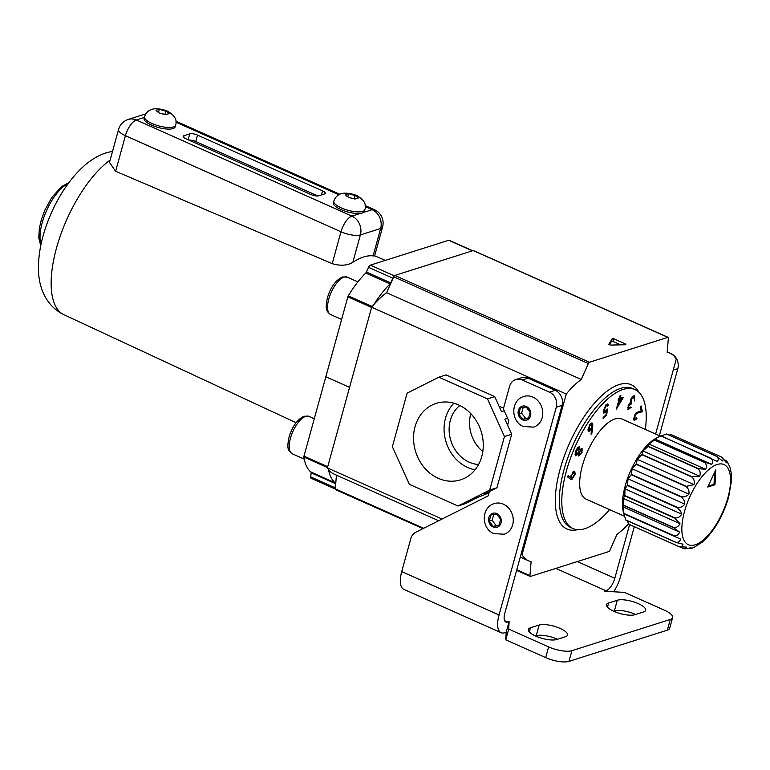 <?xml version="1.0" encoding="UTF-8"?>
<svg xmlns="http://www.w3.org/2000/svg" width="770" height="770" viewBox="0 0 770 770"><rect width="100%" height="100%" fill="white"/><g stroke="black" fill="none" stroke-linecap="round" stroke-linejoin="round"><path stroke-width="1.16" d="M166.618 111.457L159.371 109.234L156.021 110.302L159.217 112.998L165.752 114.634L169.102 113.575L166.618 111.457A6.141 1.925 15.4 0 1 168.389 112.959M355.904 195.859L348.646 193.636L345.306 194.695L348.502 197.399L355.037 199.035L358.387 197.977L355.904 195.859A6.141 1.925 15.4 0 1 357.675 197.361M151.661 125.154A16.093 5.053 15.4 0 0 175.127 126.906L175.57 125.298A16.093 5.053 -164.6 0 1 152.104 123.547A16.093 5.053 -164.6 0 1 144.548 116.751L144.106 118.359A16.093 5.053 15.4 0 0 151.661 125.154M340.937 209.555A16.093 5.053 15.4 0 0 360.524 213.367A16.093 5.053 15.4 0 0 363.546 212.405A16.093 5.053 15.4 0 0 364.412 211.298L364.855 209.69A16.093 5.053 -164.6 0 1 341.38 207.948A16.093 5.053 -164.6 0 1 333.833 201.153L333.391 202.76A16.093 5.053 15.4 0 0 340.937 209.555M115.616 171.277L109.484 162.441L118.561 129.495A14.63 4.591 15.4 0 0 125.423 135.674L115.616 171.277L332.207 263.648L340.985 231.789L125.423 135.674A14.63 6.045 114 0 1 136.348 119.985L351.909 216.101L360.524 213.367M352.833 262.32A92.294 38.134 -66 0 1 363.546 256.997A92.294 38.134 -66 0 1 373.094 255.89L380.65 228.488L360.389 234.917L352.833 262.32C347.251 265.64 340.378 266.083 332.207 263.648M363.546 212.405L372.17 209.671A14.63 12.503 -107.6 0 1 380.65 228.488A14.63 4.591 15.4 0 0 382.584 226.948L374.605 255.919L373.094 255.89M188.13 139.765L189.757 133.865L183.972 135.703L183.549 137.243M189.757 133.865A5.852 1.838 -164.6 0 1 197.515 135.116L195.753 141.536A5.852 1.838 15.4 0 0 188.939 140.121M321.456 194.945L322.572 190.873L197.515 135.116M322.572 190.873A5.852 1.838 -164.6 0 1 325.315 193.347A5.852 1.838 -164.6 0 1 324.545 193.963L318.761 195.801A5.852 1.838 -164.6 0 1 310.993 194.55L185.945 138.783A5.852 1.838 -164.6 0 1 183.193 136.319A5.852 1.838 -164.6 0 1 183.972 135.703M317.808 195.965L195.753 141.536M346.028 195.282A6.141 1.925 15.4 0 0 347.799 196.774L348.646 193.636M354.21 198.814L355.191 195.272M156.743 110.88A6.141 1.925 15.4 0 0 158.514 112.382L159.371 109.234M164.924 114.412L165.906 110.88M523.918 396.454A16.093 13.754 72.4 0 1 532.84 397.06A16.093 13.754 72.4 0 1 542.763 412.739A16.093 13.754 72.4 0 1 533.658 427.129L523.369 426.503C510.568 421.556 510.5 400.14 523.918 396.454M530.164 412.248L528.461 418.428L522.743 419.352L518.73 414.087L520.433 407.908L526.151 406.983L530.164 412.248M528.595 417.956L525.64 418.428L521.627 413.172L518.73 414.087M521.627 413.172L523.196 407.455M525.64 418.428L522.743 419.352M494.417 503.561A16.093 13.754 72.4 0 1 503.339 504.167A16.093 13.754 72.4 0 1 513.263 519.846A16.093 13.754 72.4 0 1 504.157 534.226L493.868 533.6C481.067 528.663 481 507.247 494.417 503.561M500.664 519.346L498.96 525.535L493.243 526.459L489.229 521.194L490.933 515.014L496.65 514.091L500.664 519.346M499.085 525.063L496.14 525.535L492.126 520.279L489.229 521.194M492.126 520.279L493.695 514.562M496.14 525.535L493.243 526.459M634.904 614.71A15.795 4.957 -164.6 0 1 613.95 611.332A15.795 4.957 -164.6 0 1 606.539 604.652A15.795 4.957 -164.6 0 1 608.627 602.987L617.309 600.234A15.795 4.957 -164.6 0 1 635.135 602.371A15.795 4.957 -164.6 0 1 645.674 610.292A15.795 4.957 -164.6 0 1 643.585 611.948L634.904 614.71M535.814 636.126A15.795 4.957 15.4 0 0 556.768 639.504L565.45 636.751A15.795 4.957 15.4 0 0 567.538 635.086A15.795 4.957 15.4 0 0 556.989 627.165A15.795 4.957 15.4 0 0 539.173 625.028L530.491 627.791A15.795 4.957 15.4 0 0 528.393 629.446A15.795 4.957 15.4 0 0 535.814 636.126M667.349 630.158L670.295 619.446A17.556 5.515 15.4 0 0 672.624 617.598L669.669 628.31A17.556 5.515 -164.6 0 1 667.349 630.158L568.953 661.382A17.556 5.515 -164.6 0 1 545.67 657.628L548.615 646.916L508.72 629.119L509.114 621.573L507.671 622.025A11.704 4.832 -66 0 1 505.851 622.006A11.704 4.832 -66 0 1 504.831 613.151L562.062 405.376L556.277 407.205A11.704 10 -107.6 0 0 549.491 392.161L555.285 390.323A11.704 10 72.4 0 1 562.062 405.376M548.615 646.916A17.556 5.515 15.4 0 0 571.898 650.669L568.953 661.382M670.295 619.446L571.898 650.669M672.624 617.598A17.556 5.515 15.4 0 0 664.385 610.177L624.48 592.39L604.623 591.264L606.067 590.802A11.704 4.832 -66 0 0 614.807 578.26L629.591 524.601M545.67 657.628L505.765 639.832L506.169 632.276L504.716 632.738A23.398 9.673 -66 0 1 501.087 632.69A23.398 9.673 -66 0 1 499.047 614.989L556.277 407.205M557.499 639.264A15.795 4.957 15.4 0 0 536.218 635.741L535.487 635.972M613.623 611.178L614.364 610.947A15.795 4.957 -164.6 0 1 635.645 614.47M667.831 337.366L473.194 250.577L394.817 275.448L589.464 362.237L667.831 337.366A1.752 0.722 114 0 1 668.1 337.366A1.752 0.722 114 0 1 668.36 338.165L667.176 352.236A70.205 29.01 -66 0 1 669.881 353.083L671.045 353.594A11.704 10 72.4 0 1 677.831 368.637L659.351 435.704M634.288 526.699L620.591 576.422A23.398 9.673 -66 0 1 613.623 591.774M501.087 632.69L403.769 589.3A23.398 9.673 -66 0 1 401.719 571.6L410.824 538.548A11.704 10 -107.6 0 1 415.762 532.243L488.142 495.89L489.325 491.597M509.114 621.573L506.169 632.276M528.028 378.176L522.243 380.005A11.704 10 -107.6 0 0 515.756 379.572L521.54 377.733A11.704 10 72.4 0 1 528.028 378.176L555.285 390.323M522.243 380.005L549.491 392.161M515.756 379.572A11.704 10 -107.6 0 0 509.567 386.376L503.368 408.87L508.797 420.911L507.613 425.194M508.72 629.119L505.765 639.832M335.287 489.017L311.186 478.266A2.926 1.213 -66 0 1 310.762 476.948L335.094 487.795A2.926 1.213 114 0 0 335.287 488.921M328.511 469.594A69.618 28.769 114 0 0 335.258 482.886A1.752 0.722 -66 0 1 335.441 483.637L311.119 472.79L310.762 476.948M311.119 472.79A1.752 0.722 114 0 0 310.936 472.039L335.258 482.886M327.491 467.554L303.89 457.024A69.618 28.769 114 0 0 310.936 472.039M303.89 457.024A1.752 0.722 -66 0 1 303.977 456.138L327.712 466.726M371.592 307.432L347.847 296.845L303.977 456.138M347.847 296.845A1.752 0.722 -66 0 1 348.281 295.844A69.618 28.769 -66 0 1 365.74 273.061A1.752 0.722 114 0 0 366.414 272.041L368.503 267.325A2.926 1.213 -66 0 1 370.351 265.14L448.717 240.269A2.926 1.213 -66 0 1 449.17 240.278L472.664 250.75M393.749 276.69A2.926 1.213 114 0 0 392.835 278.182L368.503 267.325M366.414 272.041L390.736 282.888L392.835 278.182M390.736 282.888A1.752 0.722 -66 0 1 390.063 283.909L365.74 273.061M373.999 304.439A69.618 28.769 -66 0 1 390.063 283.909M335.441 483.637L335.094 487.795M349.57 387.368L325.479 376.626M625.75 519.923L623.431 512.262A45.632 18.855 -66 0 1 625.23 485.764A45.632 18.855 -66 0 1 656.55 437.976L660.737 435.849A49.732 20.549 114 0 0 660.718 435.858L710.835 458.208C712.77 459.902 713.059 461.942 711.682 464.349L704.791 462.279L654.673 439.93A49.732 20.549 114 0 0 654.481 440.094L704.598 462.443C706.571 464.243 706.937 466.553 705.695 469.353L698.38 468.612L648.263 446.263A49.732 20.549 114 0 0 648.071 446.494L698.188 468.834C700.219 470.711 700.729 473.184 699.699 476.245L692.134 476.765L642.016 454.425A49.732 20.549 114 0 0 641.824 454.695L691.941 477.044C694.059 478.95 694.752 481.481 694.02 484.657L686.378 486.313L636.261 463.964A49.732 20.549 114 0 0 636.087 464.272L686.214 486.621C688.418 488.507 689.333 491.01 688.957 494.119C686.84 496.294 684.328 497.16 681.431 496.727L631.304 474.378A49.732 20.549 114 0 0 631.169 474.705L681.286 497.054C683.606 498.883 684.771 501.241 684.79 504.138C682.817 506.679 680.41 507.776 677.552 507.449L627.434 485.1A49.732 20.549 114 0 0 627.329 485.427L677.446 507.776L680.776 511.501L681.739 514.168C680.006 516.93 677.744 518.172 674.953 517.902L624.836 495.553A49.732 20.549 114 0 0 624.778 495.87L674.895 518.21L679.977 523.667C678.553 526.497 676.484 527.777 673.779 527.527L623.662 505.178A49.732 20.549 114 0 0 623.652 505.457L673.769 527.806L679.592 532.128C678.534 534.852 676.695 536.074 674.096 535.795L623.97 513.446A49.732 20.549 114 0 0 624.008 513.677L680.603 539.087C679.949 541.56 678.37 542.619 675.877 542.273L625.75 519.923A49.732 20.549 114 0 0 625.827 520.087L675.954 542.436L682.961 544.178C682.721 546.248 681.402 547.056 679.024 546.604L628.907 524.255A49.732 20.549 114 0 0 629.023 524.351L679.14 546.7L686.532 547.114L684.472 548.885L679.746 546.931M624.836 495.553L624.98 488.863L627.329 485.427M627.434 485.1L628.022 478.834L631.169 474.705M631.304 474.378L632.189 468.815L636.087 464.272M636.261 463.964L637.252 459.344L641.824 454.695M642.016 454.425L642.931 450.941L648.071 446.494M648.263 446.263L648.927 444.049L654.481 440.094M654.673 439.93L654.924 439.044L660.718 435.858M660.573 436.195L666.435 434.011L716.552 456.36C718.487 457.909 718.747 459.623 717.342 461.5L660.901 435.772A49.732 20.549 114 0 0 660.737 435.849M668.928 435.031L671.334 434.646L721.461 456.995C723.405 458.371 723.704 459.7 722.366 460.961L716.716 456.341L666.599 433.991A49.732 20.549 114 0 0 666.435 434.011M724.83 459.882L726.793 461.115L726.476 462.76L721.596 457.053L671.469 434.704A49.732 20.549 114 0 0 671.459 434.704A49.732 20.549 114 0 0 671.334 434.646M684.472 548.885L691.133 547.749L690.863 548.538L693.664 547.614L702.596 541.926C714.377 531.031 723.068 516.102 728.67 497.131L731.471 480.778L731.269 473.175L729.806 466.63L726.793 461.115M721.461 456.995A49.732 20.549 -66 0 1 721.577 457.043L721.596 457.053A49.732 20.549 -66 0 1 721.596 457.053L671.459 434.704M660.237 436.099L621.881 418.995A43.88 18.134 114 0 0 582.303 465.966A43.88 18.134 114 0 0 586.143 499.153L624.566 516.285M645.327 429.448A76.057 31.426 114 0 0 634.981 389.61A76.057 31.426 114 0 0 566.383 471.009A76.057 31.426 114 0 0 573.034 528.538A76.057 31.426 114 0 0 609.59 509.605M458.525 404.876A40.127 34.294 -107.6 0 0 437.899 402.893A40.127 34.294 -107.6 0 0 413.538 438.245A40.127 34.294 -107.6 0 0 438.294 478.324A40.127 34.294 -107.6 0 0 462.144 479.286A40.127 34.294 -107.6 0 0 483.223 443A40.127 34.294 -107.6 0 0 458.525 404.876M453.925 403.201A38.365 32.792 -107.6 0 0 467.736 467.525A38.365 32.792 -107.6 0 0 475.052 469.796M459.854 405.501A32.542 27.816 -107.6 0 0 449.622 435.512A32.542 27.816 -107.6 0 0 469.209 462.192A32.542 27.816 -107.6 0 0 478.574 464.503M470.807 413.654A32.542 27.816 -107.6 0 0 482.819 451.528M578.684 456.004L578.395 453.809L575.825 455.888L575.065 454.541L575.912 450.825C577.067 448.159 578.28 446.821 579.56 446.831L580.041 449.882L582.11 448.284L581.966 452.683L578.751 456.033M607.646 406.137L606.038 405.761L604.017 410.477L604.46 411.834L607.549 409.053L606.606 415.28L603.131 418.534L603.17 417.465L606.029 414.799L606.539 411.382L603.853 413.163L603.189 411.199L606.125 404.673L607.819 403.99L608.473 405.367L607.646 406.137L605.98 404.828M620.014 398.36L623.44 397.291L616.366 409.149L618.936 399.861L618.069 400.131L618.425 398.85L619.292 398.581L620.148 395.482L620.87 395.26L620.014 398.36L619.426 398.1M633.556 418.11L636.751 417.918L636.934 418.745L634.239 420.401L633.623 419.429L635.375 413.634L638.609 411.565L641.208 410.882L640.303 406.916L641.063 405.896L642.392 411.748L638.397 412.787L635.577 414.443L634.384 418.476L634.807 419.15L633.537 418.408M627.531 407.792L628.666 408.398L630.64 406.983L631.15 407.33L628.06 409.669L628.253 405.309L630.187 403.085L630.928 399.014C632.324 396.454 633.575 395.443 634.682 395.972L634.47 400.929L634.057 397.233L631.477 399.245L631.564 403.105L630.986 404.298L628.763 405.675L628.772 408.456L627.877 408.042M634.057 397.233L632.526 396.675M630.986 404.298L629.311 403.73M591.658 423L592.717 423.606L592.736 426.984L591.803 433.683L591.023 434.242L591.841 428.236L591.129 429.544C589.733 431.441 588.732 431.835 588.097 430.709L589.531 424.925C590.985 422.903 592.043 422.47 592.717 423.606L592.217 423.038M588.598 431.287L588.097 430.709M572.062 479.258L570.147 478.969L567.519 476.861L568.144 475.591L570.532 477.439L573.708 471.327L574.718 471.192L575.209 474.118L572.062 479.258L570.224 479.027M570.743 479.344L570.147 478.969M335.816 489.662A1.752 0.722 -66 0 1 335.547 489.653A1.752 0.722 -66 0 1 335.297 488.863L336.442 475.138M516.776 569.781L529.933 575.642L531.117 561.571A70.205 29.01 -66 0 1 528.413 560.733A70.205 29.01 -66 0 1 522.031 554.679L566.277 394.028A70.205 29.01 114 0 1 581.263 379.494L588.347 363.546L393.711 276.767L386.627 292.716A70.205 29.01 114 0 0 371.641 307.24L327.394 467.9L442.067 519.028M529.933 575.642A1.752 0.722 114 0 0 530.184 576.441A1.752 0.722 114 0 0 530.453 576.441L608.829 551.58A1.752 0.722 114 0 0 609.936 550.261L617.02 534.313A70.205 29.01 114 0 0 628.628 523.735M393.711 276.767A1.752 0.722 -66 0 1 394.817 275.448M589.464 362.237A1.752 0.722 114 0 0 588.347 363.546M669.881 353.083A70.205 29.01 -66 0 1 676.262 359.128L655.626 434.049M438.688 520.732L333.766 473.945A70.205 29.01 -66 0 1 327.394 467.9M503.561 408.148L499.018 406.127M438.833 377.204L487.487 398.899L494.725 396.598L446.071 374.903L438.833 377.204L407.128 393.133L392.373 446.687L409.332 484.311L457.986 506.006L465.224 503.705L477.91 497.333L488.979 492.848M371.641 307.24L566.277 394.028M521.059 554.246L522.031 554.679M625.548 344.748L625.731 344.084L613.94 338.829L613.199 341.505L611.515 341.341L609.368 344.806M625.731 344.084L625.856 344.739L610.62 345.075L608.772 344.325M611.515 341.341L612.246 338.665L608.791 344.267M612.246 338.665L613.94 338.829M386.627 292.716L581.263 379.494M511.684 434.222L504.446 436.523L489.691 490.076L496.929 487.776L511.684 434.222L504.899 419.178L507.623 418.312M457.986 506.006L489.691 490.076M487.487 398.899L504.446 436.523M494.725 396.598L501.511 411.652L504.235 410.785M489.037 492.627L484.253 494.147L496.929 487.776M620.716 344.854L613.199 341.505M707.736 487.044L714.974 484.744L715.782 469.825L707.736 487.044M690.863 548.538L689.718 548.404M628.907 524.255L627.04 520.626M623.835 513.782L680.603 539.087M623.97 513.446L622.824 506.814L623.652 505.457M623.662 505.178L623.209 498.363L624.778 495.87M622.824 506.814L679.592 532.128M623.209 498.363L679.977 523.667M624.98 488.863L681.739 514.168M628.022 478.834L684.79 504.138M632.189 468.815L688.957 494.119M637.252 459.344L694.02 484.657M642.931 450.941L699.699 476.245M648.927 444.049L705.695 469.353M654.924 439.044L711.682 464.349M636.28 418.447L636.934 418.745M635.202 419.178L633.835 420.016M640.399 406.791L641.42 411.315L642.392 411.748M641.42 411.315L636.155 412.749M634.99 414.183L635.577 414.443M630.572 407.08L631.15 407.33M629.013 408.495L627.762 409.351M633.979 395.799L634.307 397.493M630.938 399.004L631.477 399.245M630.081 402.056L631.564 403.105M630.591 402.672L629.85 403.778M628.195 405.424L628.763 405.675M621.939 397.763L621.332 398.783M617.684 405.001L617.357 405.569M618.233 399.543L618.936 399.861M617.53 404.933L618.118 405.193L621.765 398.976L620.793 398.542L618.551 399.688M621.765 398.976L619.658 399.64L618.118 405.193M618.685 399.207L619.658 399.64M605.865 414.953L606.606 415.28M605.942 411.122L606.539 411.382M604.777 411.883L605.586 412.479M604.614 412.046L603.449 412.778M607.26 403.961L608.473 405.367M605.393 405.472L606.038 405.761M603.305 410.16L604.017 410.477M603.199 411.103L604.46 411.834M591.62 427.571L591.543 428.11M591.139 433.385L591.803 433.683M590.561 429.285L591.129 429.544M589.483 429.997L588.184 430.882M591.745 423.173L591.947 424.626M587.934 429.169L588.838 429.564L591.042 428.649L591.995 424.732L590.34 423.885M587.934 429.265L589.166 429.958L589.791 425.656L589.233 425.415M591.995 424.732L589.791 425.656M577.885 453.578L578.395 453.809M576.509 454.57L575.296 455.455M579.078 446.831L579.232 448.323M579.483 449.632L580.041 449.882M581.581 448.342L581.687 449.719M581.437 452.442L581.966 452.683M579.483 454.743L578.385 455.59M575.065 453.857L576.229 454.483M578.337 454.242L579.338 454.695M579.415 454.733L581.427 452.452L581.533 449.632L579.444 451.923L579.415 454.733L578.395 454.281M578.944 451.701L579.444 451.923M576.374 454.55L578.905 451.798L578.982 448.169L576.451 450.999L576.374 454.55L575.315 454.088M575.931 450.768L576.451 450.999M568.029 475.822L570.532 477.439M574.141 471.153L574.372 472.732M574.564 473.829L575.209 474.118M571.966 478.141L571.09 478.825M572.611 472.222L574.112 472.501L572.784 472.039M570.358 477.361L572.303 478.016L574.468 474.464L573.438 472.588L571.273 476.139L572.303 478.016M570.734 475.899L571.273 476.139M708.15 486.168L714.002 484.311L714.974 484.744M714.002 484.311L714.656 472.241M166.503 114.384A6.141 1.925 15.4 0 0 168.361 113.796M160.68 113.344A6.141 1.925 15.4 0 0 164.308 114.258M355.788 198.785A6.141 1.925 15.4 0 0 357.646 198.198M349.965 197.746A6.141 1.925 15.4 0 0 353.594 198.65M164.453 110.495A6.141 1.925 15.4 0 0 160.824 109.59M158.63 109.456A6.141 1.925 15.4 0 0 156.772 110.043M353.738 194.897A6.141 1.925 15.4 0 0 350.109 193.982M347.915 193.857A6.141 1.925 15.4 0 0 346.057 194.444M144.356 117.444L136.348 119.985A14.63 12.503 -107.6 0 0 128.234 119.437L145.848 113.845M365.153 205.561L374.432 209.7A14.63 6.045 114 0 0 372.17 209.671L365.23 206.581M338.742 194.772L175.945 122.18M340.985 231.789A14.63 4.591 15.4 0 0 360.389 234.917A14.63 12.503 72.4 0 0 351.909 216.101A14.63 6.045 114 0 0 340.985 231.789M522.599 419.862A7.315 6.247 72.4 0 1 518.364 410.458A7.315 6.247 72.4 0 1 526.295 406.473A7.315 6.247 72.4 0 1 530.53 415.877A7.315 6.247 72.4 0 1 522.599 419.862M493.098 526.969A7.315 6.247 72.4 0 1 488.863 517.556A7.315 6.247 72.4 0 1 496.785 513.58A7.315 6.247 72.4 0 1 501.029 522.984A7.315 6.247 72.4 0 1 493.098 526.969M555.815 568.395L606.067 590.802M504.619 620.668L507.671 622.025M577.356 561.561L614.807 578.26M401.719 571.6L499.047 614.989M677.831 368.637L673.24 370.091M536.218 635.741L539.173 625.028M529.337 631.949L530.491 627.791M607.482 607.155L608.627 602.987M614.364 610.947L617.309 600.234M344.075 277.094A20.472 8.46 114 0 0 329.839 295.719A20.472 8.46 114 0 0 330.571 314.535C326.711 311.186 324.815 310.387 327.452 297.644C330.802 286.95 335.797 280.059 342.448 276.979L347.251 277.133A20.472 8.46 114 0 0 344.075 277.094M305.719 416.329A20.472 8.46 114 0 0 291.493 434.954A20.472 8.46 114 0 0 292.215 453.771C288.355 450.421 286.459 449.632 289.106 436.879C292.446 426.185 297.451 419.294 304.102 416.214L308.895 416.368A20.472 8.46 114 0 0 305.719 416.329M68.164 183.616A36.854 15.227 114 0 0 46.575 210.528A36.854 15.227 114 0 0 40.983 244.571M110.129 160.112A88.098 36.402 114 0 0 57.557 244.34A88.098 36.402 114 0 0 63.939 314.718C44.804 305.324 38.664 285.728 38.5 269.818C38.24 257.334 40.319 244.196 44.727 230.403C49.338 215.966 55.681 202.5 63.766 189.988C77.039 169.949 91.235 157.542 106.376 152.778L112.564 151.257M370.351 265.14L394.307 275.824M472.405 250.837L448.717 240.269M348.281 295.844L372.237 306.518M727.9 497.747A43.88 18.134 114 0 0 717.255 464.474A43.88 18.134 114 0 0 684.491 511.521A43.88 18.134 114 0 0 695.127 544.804A43.88 18.134 114 0 0 727.9 497.747M634.981 389.61L632.545 388.523A76.057 31.426 114 0 0 563.958 469.931A76.057 31.426 114 0 0 570.609 527.45L573.034 528.538M577.577 529.664A78.983 32.638 -66 0 1 560.069 469.305A78.983 32.638 -66 0 1 599.869 397.407A78.983 32.638 -66 0 1 638.85 392.238M335.297 488.863L423.683 528.268M637.425 412.354L638.397 412.787M591.947 426.628L592.736 426.984M175.57 125.298C177.456 119.927 174.646 115.154 167.148 110.976C154.934 106.703 147.397 108.628 144.548 116.751M364.855 209.69C366.741 204.329 363.931 199.555 356.433 195.378C344.219 191.095 336.683 193.029 333.833 201.153M128.234 119.437A14.63 14.63 0 0 0 118.561 129.495M175.868 121.159L339.753 194.242M382.584 226.948A14.63 14.63 0 0 0 374.432 209.7M330.571 314.535L341.524 319.415M292.215 453.771L304.256 459.141M40.752 245.717L38.798 237.969L39.318 228.421L41.416 219.431L45.055 209.719L51.831 197.495L61.629 186.533L68.857 182.673M63.939 314.718L296.084 422.711M374.634 255.804L385.347 260.375M308.895 416.368L314.102 418.688M347.251 277.133L357.896 281.878M520.27 557.105L528.413 560.733M335.547 489.653L422.961 528.634M516.612 570.387L530.184 576.441M668.1 337.366L473.463 250.587"/></g></svg>
